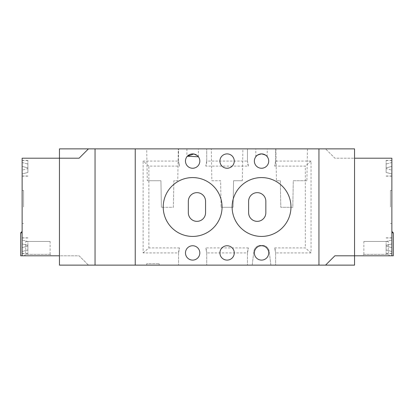 <?xml version="1.0" encoding="UTF-8"?>
<svg xmlns="http://www.w3.org/2000/svg" width="414" height="414" viewBox="0 0 414 414"><rect width="100%" height="100%" fill="white"/><g stroke="black" fill="none" stroke-linecap="round" stroke-linejoin="round"><path stroke-width="0.31" stroke-dasharray="2.07 1.55" d="M275.605 161.072L274.679 166.097A14.066 14.066 0 0 0 275.605 161.072L275.605 148.869L318.951 148.869L318.951 265.131L318.951 148.869L354.55 148.869L354.55 158.2L334.885 158.2L325.554 148.869L334.885 158.2L354.55 158.2L354.55 265.131L95.049 265.131L95.049 148.869L135.238 148.869L135.238 265.131L135.238 148.869L206.715 148.869L206.715 161.072L247.474 161.072L247.474 148.869L206.715 148.869L206.715 161.072A14.066 14.066 0 0 1 205.784 166.097L248.405 166.097A14.066 14.066 0 0 1 247.474 161.072L247.474 148.869L275.605 148.869L275.605 161.072L311.059 161.072L311.059 252.928L275.605 252.928L275.605 265.131L275.605 252.928L274.679 247.903A14.066 14.066 0 0 1 275.605 252.928M325.554 265.131L334.885 255.8L354.55 255.8L354.55 158.2L391.867 158.2L391.867 255.8L393.3 255.8M391.867 255.8L391.867 231.4L391.867 255.8L354.55 255.8M391.867 207L391.867 223.508L391.867 207M391.867 245.75L391.867 253.647L391.867 245.75M391.867 168.25L391.867 160.353L391.867 168.25M386.122 168.25L386.122 160.353L386.122 168.25M386.122 245.75L386.122 253.647L386.122 245.75M390.428 207L390.428 190.492L390.428 207M391.867 251.495L391.867 240.011L391.867 251.495L386.122 249.958L391.867 251.495M389.714 255.8L362.441 255.8L389.714 255.8L388.275 254.367L363.875 254.367L362.441 255.8M363.875 254.367L388.275 254.367L388.275 241.445L363.875 241.445L363.875 254.367M363.875 241.445L388.275 241.445M391.867 170.113L391.867 166.381L386.122 167.918L391.867 166.381L386.122 167.918L391.867 166.381L391.867 173.989L391.867 170.113L386.122 168.576L386.122 167.918L386.122 172.452L391.867 173.989L386.122 172.452L386.122 168.576L391.867 170.113M391.867 162.505L391.867 166.381L391.867 162.505L386.122 164.042L386.122 167.918L386.122 164.042L391.867 162.505M386.122 245.424L386.122 241.548L391.867 240.011L386.122 241.548L386.122 245.424L391.867 243.887L386.122 245.424L391.867 243.887L386.122 245.424L386.122 246.082L386.122 245.424M386.122 249.958L386.122 246.082L391.867 247.619L386.122 246.082L391.867 247.619L386.122 246.082L386.122 249.958M186.905 156.766L187.366 156.213L186.905 156.766L186.905 148.869L198.389 148.869L186.905 148.869M198.389 156.766L198.389 148.869M255.8 156.766L255.8 148.869L267.284 148.869L255.8 148.869M267.159 156.606L267.284 148.869M177.741 180.732L173.844 180.732L173.383 207.285L161.393 207.285L173.383 207.285L173.844 180.732L177.741 180.732L178.294 148.869L146.716 148.869L178.294 148.869M147.275 180.732L160.927 180.732L161.393 207.285L160.927 180.732L147.275 180.732L146.716 148.869M306.914 180.732L293.262 180.732L292.796 207.285L280.806 207.285L292.796 207.285L293.262 180.732L306.914 180.732L307.467 148.869L275.895 148.869L307.467 148.869M276.449 180.732L280.345 180.732L280.806 207.285L280.345 180.732L276.449 180.732L275.895 148.869M242.325 180.732L233.553 180.732L233.087 207.285L221.097 207.285L233.087 207.285L233.553 180.732L242.325 180.732L242.883 148.869L211.306 148.869L242.883 148.869M211.864 180.732L220.636 180.732L221.097 207.285L220.636 180.732L211.864 180.732L211.306 148.869M234.272 161.072A7.178 7.178 0 0 0 227.095 153.894A7.178 7.178 0 0 0 219.917 161.072A7.178 7.178 0 0 0 227.095 168.25A7.178 7.178 0 0 0 234.272 161.072M234.272 252.928A7.178 7.178 0 0 0 227.095 245.75A7.178 7.178 0 0 0 219.917 252.928A7.178 7.178 0 0 0 227.095 260.106A7.178 7.178 0 0 0 234.272 252.928M222.07 207A29.425 29.425 0 0 0 192.65 177.575A29.425 29.425 0 0 0 163.225 207A29.425 29.425 0 0 0 192.65 236.425A29.425 29.425 0 0 0 222.07 207M290.964 207A29.425 29.425 0 0 0 261.539 177.575A29.425 29.425 0 0 0 232.119 207A29.425 29.425 0 0 0 261.539 236.425A29.425 29.425 0 0 0 290.964 207M185.472 161.072A7.178 7.178 0 0 1 192.65 153.894A7.178 7.178 0 0 1 199.822 161.072A7.178 7.178 0 0 1 192.65 168.25A7.178 7.178 0 0 1 185.472 161.072M254.367 252.928A7.178 7.178 0 0 1 261.539 245.75A7.178 7.178 0 0 1 268.717 252.928A7.178 7.178 0 0 1 261.539 260.106A7.178 7.178 0 0 1 254.367 252.928A7.178 7.178 0 0 1 261.539 245.75A7.178 7.178 0 0 1 268.717 252.928A7.178 7.178 0 0 1 261.539 260.106A7.178 7.178 0 0 1 254.367 252.928A7.178 7.178 0 0 1 261.539 245.75A7.178 7.178 0 0 1 268.717 252.928A7.178 7.178 0 0 1 261.539 260.106A7.178 7.178 0 0 1 254.367 252.928M185.472 252.928A7.178 7.178 0 0 1 192.65 245.75A7.178 7.178 0 0 1 199.822 252.928A7.178 7.178 0 0 1 192.65 260.106A7.178 7.178 0 0 1 185.472 252.928M254.367 161.072A7.178 7.178 0 0 1 261.539 153.894A7.178 7.178 0 0 1 268.717 161.072A7.178 7.178 0 0 1 261.539 168.25A7.178 7.178 0 0 1 254.367 161.072M146.716 265.131L159.147 265.131L146.716 265.131L146.716 263.692L159.147 263.692L146.716 263.692M252.214 265.131L270.87 265.131L269.436 252.928A7.892 7.892 0 0 0 264.111 245.466L258.967 245.466A7.892 7.892 0 0 0 253.647 252.928L252.214 265.131L270.87 265.131L269.436 252.928A7.892 7.892 0 0 0 264.111 245.466L258.967 245.466A7.892 7.892 0 0 0 253.647 252.928L252.214 265.131M247.474 252.928A14.066 14.066 0 0 1 248.405 247.903L247.474 252.928L247.474 265.131L247.474 252.928L206.715 252.928L206.715 265.131L206.715 252.928L205.784 247.903A14.066 14.066 0 0 1 206.715 252.928M178.579 161.072L178.579 148.869L178.579 161.072L143.13 161.072L148.869 166.097L179.51 166.097A14.066 14.066 0 0 1 178.579 161.072L179.51 166.097M178.579 252.928A14.066 14.066 0 0 1 179.51 247.903L178.579 252.928L178.579 265.131L178.579 252.928L143.13 252.928L143.13 161.072M248.623 212.739A8.611 8.611 0 0 0 257.234 221.35A8.611 8.611 0 0 0 265.845 212.739L265.845 201.261A8.611 8.611 0 0 0 257.234 192.65A8.611 8.611 0 0 0 248.623 201.261L248.623 212.739M205.567 201.261A8.611 8.611 0 0 0 196.955 192.65A8.611 8.611 0 0 0 188.339 201.261L188.339 212.739A8.611 8.611 0 0 0 196.955 221.35A8.611 8.611 0 0 0 205.567 212.739L205.567 201.261M248.405 247.903L205.784 247.903M311.059 252.928L305.315 247.903L274.679 247.903M143.13 252.928L148.869 247.903L148.869 166.097M179.51 247.903L148.869 247.903M274.679 166.097L305.315 166.097L305.315 247.903M206.715 161.072L205.784 166.097M248.405 166.097L247.474 161.072M311.059 161.072L305.315 166.097M159.147 263.692L159.147 265.131L159.147 263.692M59.45 148.869L95.049 148.869L95.049 265.131L88.446 265.131L79.115 255.8L59.45 255.8L59.45 148.869M88.446 265.131L59.45 265.131L59.45 255.8L79.115 255.8L88.446 265.131M88.446 148.869L79.115 158.2L59.45 158.2L59.45 255.8L22.133 255.8L22.133 158.2L59.45 158.2M22.133 207L22.133 223.508L22.133 207M22.133 245.75L22.133 253.647L22.133 245.75M22.133 168.25L22.133 160.353L22.133 168.25M22.133 232.834L22.133 231.4L22.133 232.834L20.7 232.834M27.878 168.25L27.878 160.353L27.878 168.25M27.878 245.75L27.878 253.647L27.878 245.75M23.572 207L23.572 190.492L23.572 207M22.133 251.495L22.133 240.011L22.133 251.495L27.878 249.958L22.133 251.495M24.286 255.8L51.559 255.8L24.286 255.8L25.725 254.367L50.125 254.367L51.559 255.8M20.7 255.8L22.133 255.8M50.125 254.367L25.725 254.367L25.725 241.445L50.125 241.445L50.125 254.367M50.125 241.445L25.725 241.445M22.133 170.113L22.133 166.381L27.878 167.918L22.133 166.381L27.878 167.918L22.133 166.381L22.133 173.989L22.133 170.113L27.878 168.576L27.878 167.918L27.878 172.452L22.133 173.989L27.878 172.452L27.878 168.576L22.133 170.113M22.133 162.505L22.133 166.381L22.133 162.505L27.878 164.042L27.878 167.918L27.878 164.042L22.133 162.505M27.878 245.424L27.878 241.548L22.133 240.011L27.878 241.548L27.878 245.424L22.133 243.887L27.878 245.424L22.133 243.887L27.878 245.424L27.878 246.082L27.878 245.424M27.878 249.958L27.878 246.082L22.133 247.619L27.878 246.082L22.133 247.619L27.878 246.082L27.878 249.958M391.867 232.834L393.3 232.834M386.122 160.353L391.867 160.353M386.122 237.859L391.867 237.859M390.428 190.492L391.867 190.492M391.867 175.997L386.122 175.997M391.867 253.503L386.122 253.503M390.428 223.508L391.867 223.508M386.122 253.647L391.867 253.647M386.122 176.141L391.867 176.141M391.867 238.003L386.122 238.003M391.867 160.497L386.122 160.497M27.878 160.353L22.133 160.353M27.878 237.859L22.133 237.859M23.572 190.492L22.133 190.492M22.133 175.997L27.878 175.997M22.133 253.503L27.878 253.503M23.572 223.508L22.133 223.508M27.878 253.647L22.133 253.647M27.878 176.141L22.133 176.141M22.133 238.003L27.878 238.003M22.133 160.497L27.878 160.497"/><path stroke-width="0.62" d="M354.55 148.869L318.951 148.869L318.951 265.131L318.951 148.869L135.238 148.869L135.238 265.131L95.049 265.131L95.049 148.869L95.049 265.131L59.45 265.131L59.45 158.2L79.115 158.2L88.446 148.869L135.238 148.869L135.238 265.131L325.554 265.131L334.885 255.8L354.55 255.8L354.55 148.869M325.554 265.131L354.55 265.131L354.55 158.2L391.867 158.2L391.867 255.8L354.55 255.8M391.867 232.834L393.3 232.834L393.3 255.8L391.867 255.8M198.389 156.766L187.366 156.213L193.819 153.992L197.095 155.441L198.389 156.766M267.284 156.766C266.999 155.638 265.095 154.681 261.56 153.894C258.01 154.67 256.09 155.623 255.8 156.766C256.085 155.633 257.994 154.676 261.534 153.894C265.079 154.67 266.994 155.628 267.284 156.766M234.272 161.072A7.178 7.178 0 0 0 227.095 153.894A7.178 7.178 0 0 0 219.917 161.072A7.178 7.178 0 0 0 227.095 168.25A7.178 7.178 0 0 0 234.272 161.072M234.272 252.928A7.178 7.178 0 0 0 227.095 245.75A7.178 7.178 0 0 0 219.917 252.928A7.178 7.178 0 0 0 227.095 260.106A7.178 7.178 0 0 0 234.272 252.928M222.07 207A29.425 29.425 0 0 0 192.65 177.575A29.425 29.425 0 0 0 163.225 207A29.425 29.425 0 0 0 192.65 236.425A29.425 29.425 0 0 0 222.07 207M290.964 207A29.425 29.425 0 0 0 261.539 177.575A29.425 29.425 0 0 0 232.119 207A29.425 29.425 0 0 0 261.539 236.425A29.425 29.425 0 0 0 290.964 207M199.822 161.072A7.178 7.178 0 0 0 192.65 153.894A7.178 7.178 0 0 0 185.472 161.072A7.178 7.178 0 0 0 192.65 168.25A7.178 7.178 0 0 0 199.822 161.072M268.717 252.928A7.178 7.178 0 0 0 261.539 245.75A7.178 7.178 0 0 0 254.367 252.928A7.178 7.178 0 0 0 261.539 260.106A7.178 7.178 0 0 0 268.717 252.928M199.822 252.928A7.178 7.178 0 0 0 192.65 245.75A7.178 7.178 0 0 0 185.472 252.928A7.178 7.178 0 0 0 192.65 260.106A7.178 7.178 0 0 0 199.822 252.928M268.717 161.072A7.178 7.178 0 0 0 261.539 153.894A7.178 7.178 0 0 0 254.367 161.072A7.178 7.178 0 0 0 261.539 168.25A7.178 7.178 0 0 0 268.717 161.072M248.623 212.739A8.611 8.611 0 0 0 257.234 221.35A8.611 8.611 0 0 0 265.845 212.739L265.845 201.261A8.611 8.611 0 0 0 257.234 192.65A8.611 8.611 0 0 0 248.623 201.261L248.623 212.739M188.339 201.261L188.339 212.739A8.611 8.611 0 0 0 196.955 221.35A8.611 8.611 0 0 0 205.567 212.739L205.567 201.261A8.611 8.611 0 0 0 196.955 192.65A8.611 8.611 0 0 0 188.339 201.261M88.446 148.869L59.45 148.869L59.45 255.8L20.7 255.8L20.7 232.834L22.133 231.4M22.133 255.8L22.133 158.2L59.45 158.2M22.133 232.834L20.7 232.834M393.3 232.834L391.867 231.4"/></g></svg>
